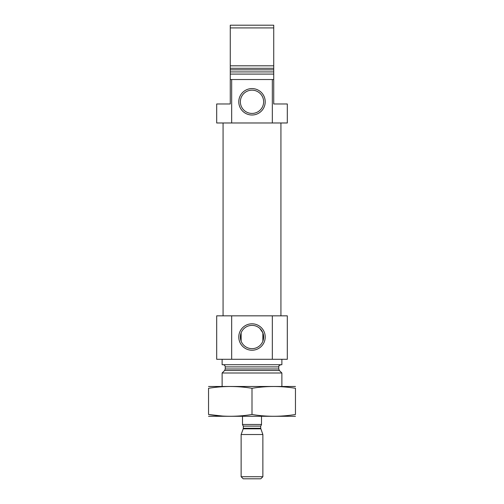 <?xml version="1.0" encoding="UTF-8"?>
<svg xmlns="http://www.w3.org/2000/svg" width="504" height="504" viewBox="0 0 504 504"><rect width="100%" height="100%" fill="white"/><g stroke="black" fill="none" stroke-linecap="round" stroke-linejoin="round"><path stroke-width="0.76" d="M262.868 332.861L262.868 341.176L262.868 332.861L259.869 328.451M241.132 341.176L241.132 332.861L241.132 341.176M263.636 337.019A11.636 11.636 0 0 0 246.185 326.939A11.636 11.636 0 0 0 246.185 347.092A11.636 11.636 0 0 0 263.636 337.019M231.676 79.525L231.676 122.982L216.689 122.982L216.689 103.969L230.271 103.969L230.271 79.525L273.729 79.525L273.729 74.088L230.271 74.088L230.271 65.81L273.729 65.81L273.729 74.088M231.676 122.982L287.312 122.982L287.312 103.969L273.729 103.969L273.729 79.525M272.324 122.982L272.324 79.525M230.271 79.525L230.271 74.088M230.271 27.915L230.271 69.829L273.729 69.829L273.729 27.915L230.271 27.915L230.271 25.2L273.729 25.2L273.729 27.915M222.119 386.448L222.119 373.004L281.881 373.004L281.881 386.448M223.07 364.72C224.393 364.852 225.118 365.576 225.244 366.893L225.244 368.985L224.608 370.516L222.119 373.004M222.119 359.289L222.119 364.72L281.881 364.72L281.881 359.289M231.676 315.832L287.312 315.832L287.312 359.289L216.689 359.289L216.689 315.832L231.676 315.832L231.676 359.289M265.211 337.019A13.211 13.211 0 0 0 245.391 325.578A13.211 13.211 0 0 0 245.391 348.459A13.211 13.211 0 0 0 265.211 337.019M272.324 315.832L272.324 359.289M223.07 315.832L223.07 122.982M265.211 101.795A13.211 13.211 0 0 0 245.391 90.355A13.211 13.211 0 0 0 245.391 113.236A13.211 13.211 0 0 0 265.211 101.795M263.636 101.795A11.636 11.636 0 0 0 246.185 91.722A11.636 11.636 0 0 0 246.185 111.869A11.636 11.636 0 0 0 263.636 101.795M208.543 416.291L295.457 416.291M252 414.49L252 388.288C266.484 385.919 280.974 385.919 295.457 388.288C295.457 385.919 295.457 385.919 295.457 388.288L295.457 414.49C295.457 416.858 295.457 416.858 295.457 414.49C280.974 416.865 266.484 416.865 252 414.49C237.516 416.865 223.026 416.865 208.543 414.49C208.543 416.858 208.543 416.858 208.543 414.49L222.415 416.033M208.543 414.49L208.543 388.288C208.543 385.919 208.543 385.919 208.543 388.288C223.026 385.919 237.516 385.919 252 388.288M208.543 386.486L295.457 386.486M242.493 416.329L242.493 424.475L261.507 424.475L261.507 416.329M261.507 424.696L260.694 426.107L260.694 428.261L262.868 434.524L241.132 434.524L241.132 476.715L262.868 476.715L262.868 434.524M241.132 476.715L243.218 478.8L260.782 478.8L262.868 476.715M230.271 71.921L273.729 71.921M230.271 68.292L273.729 68.292M224.608 370.516L279.392 370.516L281.881 373.004M225.244 368.985L278.756 368.985L279.392 370.516M225.244 366.893L278.756 366.893C279.317 366.2 277.66 366.011 280.93 364.72M242.493 424.696L243.306 426.107L260.694 426.107M260.694 428.261L243.306 428.261L243.212 428.822L260.788 428.822M278.756 368.985L278.756 366.893M280.93 315.832L280.93 122.982M243.212 428.822L241.132 434.524M243.306 428.261L243.306 426.107"/></g></svg>
